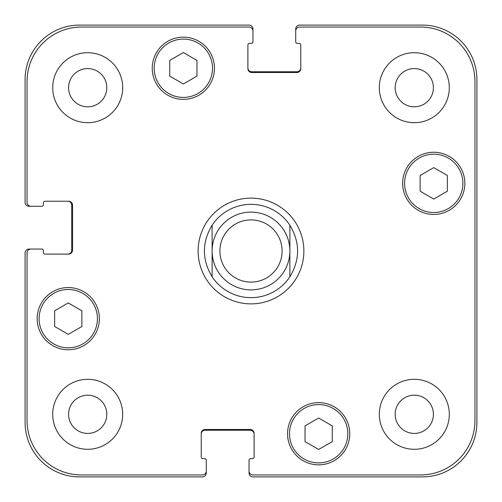 <?xml version="1.0" encoding="UTF-8"?>
<svg xmlns="http://www.w3.org/2000/svg" width="502" height="502" viewBox="0 0 502 502"><rect width="100%" height="100%" fill="white"/><g stroke="black" fill="none" stroke-linecap="round" stroke-linejoin="round"><path stroke-width="0.75" d="M289.88 225.21L289.88 276.79L289.88 225.21C300.158 242.403 300.158 259.597 289.88 276.79A46.655 46.655 0 0 1 212.12 276.79L212.12 225.21L212.12 276.79C201.842 259.597 201.842 242.403 212.12 225.21A46.655 46.655 0 0 1 289.88 225.21M198.121 251A52.879 52.879 0 0 1 277.437 205.205A52.879 52.879 0 0 1 277.437 296.795A52.879 52.879 0 0 1 198.121 251M251 289.88A38.88 38.88 0 0 0 284.672 231.56A38.88 38.88 0 0 0 217.328 231.56A38.88 38.88 0 0 0 251 289.88M251 282.105A31.105 31.105 0 0 0 277.939 235.451A31.105 31.105 0 0 0 224.061 235.451A31.105 31.105 0 0 0 251 282.105M332.261 441.597L318.651 449.453L305.047 441.597L305.047 425.884L318.651 418.028L332.261 425.884L332.261 441.597M81.864 326.507L68.259 334.37L54.649 326.507L54.649 310.794L68.259 302.938L81.864 310.794L81.864 326.507M196.953 76.116L183.349 83.972L169.739 76.116L169.739 60.403L183.349 52.547L196.953 60.403L196.953 76.116M447.351 191.206L433.741 199.062L420.136 191.206L420.136 175.493L433.741 167.63L447.351 175.493L447.351 191.206M97.419 318.651A29.16 29.16 0 0 0 53.676 293.4A29.16 29.16 0 0 0 53.676 343.908A29.16 29.16 0 0 0 97.419 318.651M99.365 318.651A31.105 31.105 0 0 1 52.704 345.589A31.105 31.105 0 0 1 52.704 291.718A31.105 31.105 0 0 1 99.365 318.651M347.817 433.741A29.16 29.16 0 0 0 304.074 408.49A29.16 29.16 0 0 0 304.074 458.997A29.16 29.16 0 0 0 347.817 433.741M349.756 433.741A31.105 31.105 0 0 1 303.101 460.679A31.105 31.105 0 0 1 303.101 406.802A31.105 31.105 0 0 1 349.756 433.741M462.9 183.349A29.16 29.16 0 0 0 419.164 158.092A29.16 29.16 0 0 0 419.164 208.6A29.16 29.16 0 0 0 462.9 183.349M464.846 183.349A31.105 31.105 0 0 1 418.191 210.282A31.105 31.105 0 0 1 418.191 156.411A31.105 31.105 0 0 1 464.846 183.349M212.509 68.259A29.16 29.16 0 0 0 168.766 43.003A29.16 29.16 0 0 0 168.766 93.51A29.16 29.16 0 0 0 212.509 68.259M214.454 68.259A31.105 31.105 0 0 1 167.793 95.198A31.105 31.105 0 0 1 167.793 41.321A31.105 31.105 0 0 1 214.454 68.259M474.955 81.481A54.436 54.436 0 0 0 420.519 27.045L299.6 27.045A3.89 3.89 0 0 0 295.716 30.929L295.716 41.817A1.556 1.556 0 0 0 297.266 43.373L299.211 43.373A1.556 1.556 0 0 1 300.767 44.929L300.767 68.648A3.89 3.89 0 0 1 296.883 72.533L251.778 72.533A3.89 3.89 0 0 1 247.888 68.648L247.888 44.929A1.556 1.556 0 0 1 249.444 43.373L251.389 43.373A1.556 1.556 0 0 0 252.945 41.817L252.945 30.929A3.89 3.89 0 0 0 249.055 27.045L81.481 27.045A54.436 54.436 0 0 0 27.045 81.481L27.045 202.4A3.89 3.89 0 0 0 30.929 206.284L41.817 206.284A1.556 1.556 0 0 0 43.373 204.734L43.373 202.789A1.556 1.556 0 0 1 44.929 201.233L68.648 201.233A3.89 3.89 0 0 1 72.533 205.117L72.533 250.222A3.89 3.89 0 0 1 68.648 254.112L44.929 254.112A1.556 1.556 0 0 1 43.373 252.556L43.373 250.611A1.556 1.556 0 0 0 41.817 249.055L30.929 249.055A3.89 3.89 0 0 0 27.045 252.945L27.045 420.519A54.436 54.436 0 0 0 81.481 474.955L202.4 474.955A3.89 3.89 0 0 0 206.284 471.071L206.284 460.183A1.556 1.556 0 0 0 204.734 458.627L202.789 458.627A1.556 1.556 0 0 1 201.233 457.071L201.233 433.351A3.89 3.89 0 0 1 205.117 429.467L250.222 429.467A3.89 3.89 0 0 1 254.112 433.351L254.112 457.071A1.556 1.556 0 0 1 252.556 458.627L250.611 458.627A1.556 1.556 0 0 0 249.055 460.183L249.055 471.071A3.89 3.89 0 0 0 252.945 474.955L420.519 474.955A54.436 54.436 0 0 0 474.955 420.519L474.955 81.481M122.689 87.699A34.996 34.996 0 0 1 70.205 118.001A34.996 34.996 0 0 1 70.205 57.391A34.996 34.996 0 0 1 122.689 87.699M122.689 414.301A34.996 34.996 0 0 1 70.205 444.609A34.996 34.996 0 0 1 70.205 383.999A34.996 34.996 0 0 1 122.689 414.301M449.296 414.301A34.996 34.996 0 0 1 396.806 444.609A34.996 34.996 0 0 1 396.806 383.999A34.996 34.996 0 0 1 449.296 414.301M449.296 87.699A34.996 34.996 0 0 1 396.806 118.001A34.996 34.996 0 0 1 396.806 57.391A34.996 34.996 0 0 1 449.296 87.699M68.579 87.699A19.12 19.12 0 0 0 97.256 104.253A19.12 19.12 0 0 0 97.256 71.14A19.12 19.12 0 0 0 68.579 87.699M68.579 414.301A19.12 19.12 0 0 0 97.256 430.86A19.12 19.12 0 0 0 97.256 397.747A19.12 19.12 0 0 0 68.579 414.301M395.181 414.301A19.12 19.12 0 0 0 423.857 430.86A19.12 19.12 0 0 0 423.857 397.747A19.12 19.12 0 0 0 395.181 414.301M395.181 87.699A19.12 19.12 0 0 0 423.857 104.253A19.12 19.12 0 0 0 423.857 71.14A19.12 19.12 0 0 0 395.181 87.699M247.888 67.87A3.89 3.89 0 0 0 251.778 71.755L296.883 71.755A3.89 3.89 0 0 0 300.767 67.87M295.716 30.929L295.716 28.991A3.89 3.89 0 0 1 299.6 25.1L422.464 25.1A54.436 54.436 0 0 1 476.9 79.536L476.9 422.464A54.436 54.436 0 0 1 422.464 476.9L252.945 476.9A3.89 3.89 0 0 1 249.055 473.009L249.055 471.071M254.112 434.13A3.89 3.89 0 0 0 250.222 430.245L205.117 430.245A3.89 3.89 0 0 0 201.233 434.13M206.284 471.071L206.284 473.009A3.89 3.89 0 0 1 202.4 476.9L79.536 476.9A54.436 54.436 0 0 1 25.1 422.464L25.1 252.945A3.89 3.89 0 0 1 28.991 249.055L30.929 249.055M67.87 254.112A3.89 3.89 0 0 0 71.755 250.222L71.755 205.117A3.89 3.89 0 0 0 67.87 201.233M30.929 206.284L28.991 206.284A3.89 3.89 0 0 1 25.1 202.4L25.1 79.536A54.436 54.436 0 0 1 79.536 25.1L249.055 25.1A3.89 3.89 0 0 1 252.945 28.991L252.945 30.929"/></g></svg>
